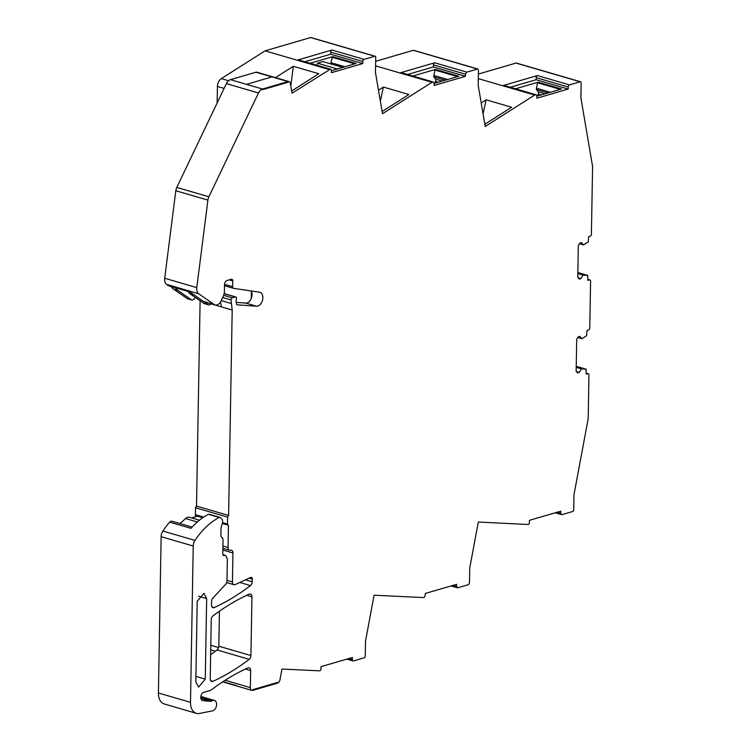 <?xml version="1.0" encoding="UTF-8"?>
<svg xmlns="http://www.w3.org/2000/svg" width="751" height="751" viewBox="0 0 751 751"><rect width="100%" height="100%" fill="white"/><g stroke="black" fill="none" stroke-linecap="round" stroke-linejoin="round"><path stroke-width="1.13" d="M288.957 81.568A3.624 2.366 -73.8 0 0 288.009 81.577L287.99 82.272L288.009 81.577L262.521 89.022L230.435 79.672A7.238 4.731 -73.8 0 0 226.389 83.624L176.795 187.431A7.238 4.731 -73.8 0 0 175.809 190.754L164.704 278.255A7.238 4.731 -73.8 0 0 166.647 284.413L168.599 285.765L189.9 291.979L203.408 301.358A7.238 4.731 106.2 0 0 204.338 301.808L215.124 304.953A7.238 4.731 -73.8 0 1 214.195 304.502L198.733 293.763A7.238 4.731 -73.8 0 1 196.79 287.605L207.905 200.104A7.238 4.731 -73.8 0 1 208.881 196.781L258.485 92.974A7.238 4.731 -73.8 0 1 262.521 89.022L262.512 89.707L287.99 82.272L262.512 89.707L262.521 89.022L230.435 79.672L255.913 72.227A3.624 2.366 -73.8 0 1 256.87 72.218L288.957 81.568A3.624 2.366 -73.8 0 1 290.374 83.502L292.026 93.18L330.224 69.252A1.812 1.183 -73.8 0 1 330.703 69.252A1.812 1.183 -73.8 0 1 331.435 70.622L331.398 72.697L362.742 63.553L362.78 61.469A1.812 1.183 -73.8 0 1 364.057 59.376L374.758 56.259A1.446 0.948 -73.8 0 1 375.134 56.25A1.446 0.948 -73.8 0 1 375.725 57.348L375.462 72.49L382.494 113.73L431.975 82.3L375.575 65.863M237.1 304.812L256.551 306.22A7.2 4.713 -73.8 0 0 262.859 297.743A7.2 4.713 -73.8 0 0 259.921 292.27A7.2 4.713 -73.8 0 0 259.508 292.186L233.655 288.356A2.169 1.418 -73.8 0 1 233.533 288.328A2.169 1.418 -73.8 0 1 232.65 286.675L232.744 280.883A2.169 1.418 -73.8 0 0 231.862 279.241A2.169 1.418 -73.8 0 0 231.289 279.241L227.065 280.48A3.624 2.366 -73.8 0 0 224.511 284.667L224.399 291.538A7.238 4.731 -73.8 0 1 223.422 295.781L221.151 300.775A7.238 4.731 -73.8 0 1 215.124 304.953M237.419 304.906A1.812 1.183 -73.8 0 1 237.26 304.878A1.812 1.183 -73.8 0 1 236.565 303.977L236.34 302.888A7.238 4.731 -73.8 0 1 236.424 298.87A1.812 1.183 -73.8 0 0 235.758 296.974A1.812 1.183 -73.8 0 0 235.279 296.974L232.312 297.837A1.812 1.183 -73.8 0 0 231.036 299.94L232.2 310.022L221.414 306.887L220.503 301.986M223.188 555.205L224.709 555.374A2.169 1.418 -73.8 0 1 225.281 555.365A2.169 1.418 -73.8 0 1 225.985 556.04L227.356 559.082L226.971 580.917A3.624 2.366 -73.8 0 1 225.675 584.278L212.862 598.125A3.624 2.366 -73.8 0 0 211.566 601.485L211.51 604.959A3.624 2.366 -73.8 0 0 212.984 607.709A3.624 2.366 -73.8 0 0 214.232 607.587A253.472 165.718 -73.8 0 0 250.468 585.573A3.624 2.366 -73.8 0 0 252.205 581.809L252.252 579.04A2.169 1.418 -73.8 0 0 251.369 577.388A2.169 1.418 -73.8 0 0 250.618 577.463L235.176 584.588A3.624 2.366 -73.8 0 1 233.918 584.719A3.624 2.366 -73.8 0 1 232.444 581.969L232.951 552.971A3.624 2.366 -73.8 0 0 231.477 550.22A3.624 2.366 -73.8 0 0 230.501 550.239A3.624 2.366 -73.8 0 1 229.524 550.258A3.624 2.366 -73.8 0 1 228.051 547.507L228.445 525.127A1.446 0.948 -73.8 0 1 228.069 525.137A1.446 0.948 -73.8 0 1 228.06 525.137A1.446 0.948 -73.8 0 1 227.469 524.038L227.591 517.11L228.614 515.43L232.2 310.022M224.239 555.515A2.169 1.418 -73.8 0 1 223.667 555.515A2.169 1.418 -73.8 0 1 222.784 553.872L223.028 539.988A3.624 2.366 -73.8 0 0 221.761 537.322A2.535 1.662 -73.8 0 1 220.878 535.454L221.001 528.272A2.535 1.662 -73.8 0 1 221.188 527.202L222.268 523.841A4.703 3.079 -73.8 0 0 221.564 518.781L220.278 517.561A1.812 1.183 -73.8 0 0 219.94 517.364A1.812 1.183 -73.8 0 0 219.264 517.448A68.801 44.985 -73.8 0 0 204.46 528.61A68.801 44.985 -73.8 0 0 198.104 535.979A68.801 44.985 -73.8 0 0 194.978 540.391L162.883 531.041A68.801 44.985 -73.8 0 1 169.698 522.133A3.624 2.366 -73.8 0 1 171.96 521.222L192.125 527.099M586.005 369.145L576.233 366.291L585.987 369.145L586.24 374.148L587.733 373.716A1.812 1.183 -73.8 0 1 588.211 373.707A1.812 1.183 -73.8 0 1 588.944 375.078L588.193 418.636L573.971 494.768L573.708 509.807A1.446 0.948 -73.8 0 1 572.684 511.487L561.992 514.613A1.812 1.183 -73.8 0 1 561.513 514.613A1.812 1.183 -73.8 0 1 560.781 513.243L560.809 511.159L529.464 520.312L529.436 522.386A1.812 1.183 -73.8 0 1 528.16 524.489L478.312 522.058L469.76 567.831L469.497 582.973L468.483 584.653L457.659 587.798A1.812 1.183 -73.8 0 1 457.622 587.808L456.57 586.409L456.608 584.325L428.455 592.539L425.263 593.478L425.226 595.552L424.108 597.589A1.812 1.183 -73.8 0 1 424.08 597.599L374.092 595.214L365.54 640.997L365.277 656.139A1.446 0.948 -73.8 0 1 364.254 657.82L353.561 660.946A1.812 1.183 -73.8 0 1 353.083 660.946A1.812 1.183 -73.8 0 1 352.341 659.575L352.379 657.491L321.034 666.644L320.996 668.719A1.812 1.183 -73.8 0 1 319.729 670.821L281.972 669.057L279.963 679.815A3.624 2.366 -73.8 0 1 277.504 683.138L252.787 690.357A3.624 2.366 -73.8 0 1 251.829 690.376A3.624 2.366 -73.8 0 1 250.355 687.625L250.656 670.54A3.624 2.366 -73.8 0 0 249.182 667.789A3.624 2.366 -73.8 0 0 247.943 667.902A253.472 165.718 -73.8 0 0 213.472 688.292A253.472 165.718 -73.8 0 0 211.313 689.916A3.624 2.375 -73.8 0 1 210.505 690.329L203.84 692.272A4.346 2.844 -73.8 0 0 200.855 696.468A4.346 2.844 -73.8 0 0 202.554 700.608A4.346 2.844 -73.8 0 0 202.93 700.674L210.609 701.303A3.642 2.384 -73.8 0 0 211.895 700.927A5.435 3.548 -73.8 0 1 214.392 700.383A5.435 3.548 -73.8 0 1 216.588 704.785A5.435 3.548 -73.8 0 1 213.847 710.268A5.435 3.548 -73.8 0 1 212.533 710.85L199.559 713.45A14.485 9.472 -73.8 0 1 196.405 713.337A14.485 9.472 -73.8 0 1 190.501 702.335L193.232 546.033A7.238 4.731 -73.8 0 1 194.978 540.391M252.787 690.357L252.796 689.662L277.513 682.452L252.796 689.662L252.787 690.357M277.504 683.138L277.513 682.452L277.504 683.138M457.622 587.808L451.032 585.949M577.829 337.528L581.912 338.71L579.847 336.382L578.232 336.861L576.702 339.377L576.148 371.238L577.603 372.881L579.218 372.412L581.387 368.844L585.987 369.145L586.315 369.699M581.912 338.71L586.569 335.716L587 330.506L588.493 330.074A1.812 1.183 -73.8 0 0 589.77 327.98L590.586 281.296A1.812 1.183 -73.8 0 0 589.845 279.926L587.892 279.353M587.639 275.364L577.866 272.519L587.62 275.364L587.883 280.367L589.375 279.935A1.812 1.183 -73.8 0 1 589.845 279.926M579.462 243.746L583.546 244.929L581.481 242.601L579.866 243.08L578.336 245.596L577.782 277.457L579.237 279.1L580.852 278.63L583.02 275.063L587.62 275.364L587.958 275.917M583.546 244.929L588.211 241.935L588.643 236.725L590.136 236.293A1.812 1.183 -73.8 0 0 591.403 234.199L592.586 166.478L580.898 97.912L581.161 82.873A1.446 0.948 -73.8 0 0 580.57 81.765L516.388 63.065A1.446 0.948 -73.8 0 0 516.003 63.075L478.378 74.058M568.178 89.069L536.092 79.719L536.13 77.644A1.812 1.183 106.2 0 1 537.397 75.551L503.564 85.426L535.66 94.776A1.812 1.183 -73.8 0 1 536.139 94.767A1.812 1.183 -73.8 0 1 536.871 96.137L536.834 98.221L568.178 89.069L568.216 86.994A1.812 1.183 -73.8 0 1 569.493 84.901L580.185 81.775A1.446 0.948 -73.8 0 1 580.57 81.765M535.66 94.776L534.665 95.058L478.303 78.639M431.975 82.3L433.074 81.981A1.812 1.183 -73.8 0 1 433.111 81.981L434.162 83.38L434.125 85.454L465.47 76.311L465.507 74.227L466.624 72.199A1.812 1.183 -73.8 0 1 466.653 72.18L477.476 69.008L413.294 50.308A1.446 0.948 -73.8 0 1 413.679 50.308L477.861 69.008L478.453 70.106L478.19 85.248L485.221 126.478L534.665 95.058M433.111 81.981L401.334 72.65A1.812 1.183 106.2 0 0 401.015 72.631A1.812 1.183 106.2 0 0 400.987 72.631A1.812 1.183 106.2 0 0 400.856 72.659L434.688 62.784A1.812 1.183 106.2 0 0 434.566 62.831A1.812 1.183 106.2 0 0 434.529 62.849A1.812 1.183 106.2 0 0 433.421 64.877L465.507 74.227M251.942 596.792L250.918 655.557A3.624 2.366 -73.8 0 1 249.182 659.322A253.472 165.718 -73.8 0 1 212.946 681.326A3.624 2.366 -73.8 0 1 211.698 681.457A3.624 2.366 -73.8 0 1 210.224 678.707L211.247 619.641A3.624 2.366 -73.8 0 1 212.993 615.867A253.472 165.718 -73.8 0 1 249.238 594.154A3.624 2.366 -73.8 0 1 250.468 594.041A3.624 2.366 -73.8 0 1 251.942 596.792L246.779 595.28M197.025 612.168L197.213 601.307L203.868 593.318L206.666 598.547L205.267 679.12L198.611 687.099L195.814 681.87L197.025 612.168M288.009 81.577L255.913 72.227L271.956 76.902L246.478 84.347L271.956 76.902L288.009 81.577M275.448 77.635L293.312 66.285L318.828 73.72L291.651 90.984M329.248 69.543L265.065 50.843L221.31 78.63A7.238 4.731 -73.8 0 0 217.424 86.459L217.133 103M251.275 290.966A7.2 4.713 -73.8 0 1 252.073 294.599A7.2 4.713 -73.8 0 1 245.765 303.075L236.255 302.428M235.758 296.974L224.971 293.829A1.812 1.183 106.2 0 0 224.493 293.829L224.061 293.96M230.979 303.432L221.235 300.597M210.993 303.845L221.414 306.887M228.614 515.43L196.518 506.08L200.104 300.766M227.591 517.11L195.504 507.76L195.382 514.688A1.446 0.948 -73.8 0 0 195.973 515.787L202.742 517.758L195.973 515.787M196.518 506.08L195.504 507.76M169.698 522.133L190.998 528.338A68.801 44.985 -73.8 0 1 193.674 525.465A68.801 44.985 -73.8 0 1 208.478 514.304L219.264 517.448M193.232 546.033L161.136 536.683A7.238 4.731 -73.8 0 1 162.883 531.041M161.136 536.683L158.414 692.985A14.485 9.472 -73.8 0 0 164.309 703.987L196.405 713.337M211.895 700.927L200.789 697.688M576.224 366.76L582.382 368.553M576.214 367.342L581.387 368.844M576.477 371.604L579.218 372.412M577.857 272.979L584.015 274.772M577.848 273.561L583.02 275.063M578.11 277.823L580.852 278.63M510.314 87.247L536.092 79.719M515.58 88.778L538.157 82.188A0.723 0.469 106.2 0 0 537.669 82.798L536.402 88.214L550.361 92.279M538.157 82.188L561.56 89.003L536.871 96.212M536.139 94.767L504.043 85.417A1.812 1.183 106.2 0 0 503.564 85.426M484.846 124.272L511.638 107.252L486.122 99.827L481.203 102.943M413.294 50.308L375.66 61.3M465.47 76.311L433.383 66.961L433.421 64.877M407.605 74.48L433.383 66.961M412.872 76.011L435.449 69.421L458.861 76.245L434.162 83.455M382.118 111.523L408.91 94.504L383.395 87.069L378.476 90.195M374.758 56.259L310.576 37.559A1.446 0.948 -73.8 0 1 310.952 37.55L375.134 56.25M310.576 37.559L265.065 50.843M362.742 63.553L330.656 54.203L330.693 52.119A1.812 1.183 106.2 0 1 331.97 50.026L298.138 59.902A1.812 1.183 -73.8 0 1 298.607 59.902L330.703 69.252M330.656 54.203L304.878 61.723M354.829 63.863L332.242 57.283A0.723 0.469 106.2 0 1 332.721 56.663L310.144 63.253M332.721 56.663L356.134 63.488L331.435 70.697M250.918 655.557L218.823 646.207L219.433 611.183M218.823 646.207A3.624 2.366 -73.8 0 1 217.086 649.972A253.472 165.718 -73.8 0 1 210.637 654.712M293.312 66.285L290.806 86.027M536.402 88.214L536.374 89.594L538.439 91.922L538.401 94.175L537.228 96.109M486.122 99.827L483.071 113.908M457.556 76.621L434.96 70.04A0.723 0.469 -73.8 0 1 435.449 69.421M434.96 70.04L433.674 76.837L435.73 79.165L435.693 81.408L434.519 83.352M383.395 87.069L380.353 101.16M342.785 67.383L322.921 61.591L317.495 63.178L317.082 65.281M330.947 63.938L330.966 62.69L344.925 66.755M332.242 57.283L330.966 62.69M538.401 94.175L541.133 94.973M538.439 91.922L545.01 93.837M536.374 89.594L547.977 92.974M433.693 75.447L447.652 79.512M433.674 76.837L445.268 80.216M435.73 79.165L442.311 81.08M435.693 81.408L438.424 82.206M317.495 63.178L337.359 68.97M222.963 681.673L236.734 685.682M188.144 291.463A10.861 7.106 106.2 0 0 190.116 293.819L194.331 295.049L208.158 304.662A3.624 2.366 -73.8 0 0 208.618 304.878A3.624 2.366 -73.8 0 0 211.059 303.761M233.533 288.328L224.493 285.69L224.361 293.876M251.256 298.457L251.388 291.181M180.015 523.569L185.591 518.547A7.35 4.806 -73.8 0 1 189.59 517.308L199.484 520.199M197.419 516.209L191.618 517.899M191.787 299.978L187.572 298.748A3.624 2.366 -73.8 0 1 187.112 298.522L191.317 299.752A3.624 2.366 106.2 0 0 191.787 299.978A3.624 2.366 106.2 0 0 194.8 297.894L195.082 297.274M171.312 286.563A10.861 7.106 -73.8 0 0 173.284 288.919L187.112 298.522M190.116 293.819L203.943 303.432A3.624 2.366 106.2 0 0 204.413 303.657L208.618 304.878M175.518 287.783A10.861 7.106 106.2 0 0 177.489 290.149L191.317 299.752M258.485 92.974L226.389 83.624M208.881 196.781L176.795 187.431M228.529 80.742L221.31 78.63M224.108 88.402L217.424 86.459M218.616 647.569L210.806 645.287M198.733 293.763L166.647 284.413M203.408 301.358L214.195 304.502M196.79 287.605L164.704 278.255M207.905 200.104L175.809 190.754M232.744 280.883L229.205 279.851M224.53 284.31L232.65 286.675M224.493 285.68L233.411 288.281M256.551 306.22L245.765 303.075M224.493 293.829L235.279 296.974M223.62 295.312L232.312 297.837M222.643 297.49L231.036 299.94M227.469 524.038L222.549 522.602M203.699 517.11L195.382 514.688M222.925 546.015L228.051 547.507M222.85 550.023L232.951 552.971M232.444 581.969L226.98 580.373M252.252 579.04L249.154 578.139M252.205 581.809L245.455 579.847M250.468 585.573L239.776 582.466M214.232 607.587L211.998 606.93M224.709 555.374L222.981 554.867M190.501 702.335L158.414 692.985M210.609 701.303L200.892 698.468M202.93 700.674L202.207 700.458M250.656 670.54L245.493 669.028M250.355 687.625L225.131 680.275M348.802 658.543L352.341 659.575M453.022 585.367L456.57 586.409M557.233 512.21L560.781 513.243M587.733 373.716L586.259 373.285M589.375 279.935L587.892 279.503M580.185 81.775L516.003 63.075M537.397 75.551L569.493 84.901M536.13 77.644L568.216 86.994M434.688 62.784L466.784 72.134M432.951 82.009L400.856 72.659M298.138 59.902L330.224 69.252M331.97 50.026L364.057 59.376M330.693 52.119L362.78 61.469M249.182 659.322L217.086 649.972M212.946 681.326L210.712 680.678M198.696 596.219L206.666 598.547M195.908 676.388L205.267 679.12M560.265 89.388L537.669 82.798M203.943 303.432L208.158 304.662M197.363 521.973L185.591 518.547M173.284 288.919L177.489 290.149M228.06 525.137L222.371 523.475M222.878 548.324L229.524 550.258M233.918 584.719L226.661 582.598M225.281 555.365L222.897 554.67M209.154 514.228L219.94 517.364M214.392 700.383L200.864 696.44M251.829 690.376L222.662 681.87M346.812 659.125L353.083 660.946M555.242 512.792L561.513 514.613M588.211 373.707L586.259 373.134M215.377 651.267L210.721 649.906"/></g></svg>

